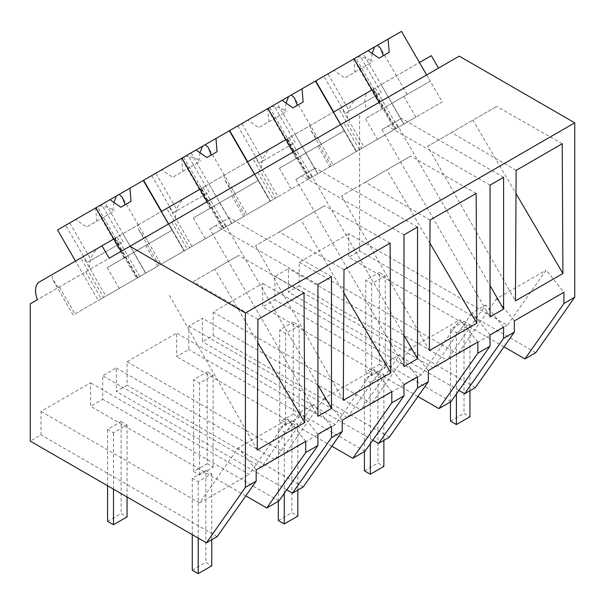 <?xml version="1.0" encoding="UTF-8"?>
<svg xmlns="http://www.w3.org/2000/svg" width="605" height="605" viewBox="0 0 605 605"><rect width="100%" height="100%" fill="white"/><g stroke="black" fill="none" stroke-linecap="round" stroke-linejoin="round"><path stroke-width="0.45" stroke-dasharray="3.02 2.27" d="M503.995 346.831L348.767 257.216L348.767 233.734L507.338 325.286L546.118 270.117L563.928 292.268M535.765 352.677L359.589 250.962L348.767 257.216M359.589 250.962L359.589 113.664L30.25 303.816M475.379 387.548L299.203 285.832L299.203 262.358L348.767 233.734M299.203 285.832L288.441 292.049L288.441 268.567L274.882 276.394L274.882 299.868L262.706 306.901L262.706 283.427L213.141 312.044L213.141 335.518L202.373 341.734L202.373 318.26L188.821 326.08L188.821 349.561L176.645 356.587L176.645 333.113L127.073 361.729L127.073 385.211L116.311 391.42L116.311 367.946L102.759 375.773L102.759 399.247L90.584 406.273L90.584 382.799L41.011 411.423L41.011 434.897L30.25 441.105M359.589 113.664L366.781 109.52A19.163 11.064 60 0 1 368.868 91.71L431.327 55.652M395.572 128.857L395.965 128.631L373.209 89.207L372.809 89.434L395.572 128.857L442.232 101.92L426.654 74.944L459.233 56.136M514.356 320.884L496.554 298.734L546.118 270.117M507.338 325.286L457.773 353.902L496.554 298.734M457.773 353.902L299.203 262.358M274.882 276.394L433.452 367.946L447.004 360.119L288.441 268.567M458.885 390.452L288.441 292.049M503.594 327.101L485.785 304.95L447.004 360.119M39.529 281.854L52.06 274.617L52.333 278.943L58.443 287.534L37.434 299.664M58.443 287.534L366.781 109.52M373.209 89.207L368.868 91.71M358.031 97.972C350.771 102.767 347.247 110.337 347.467 120.667M372.809 89.434L419.469 62.496M381.135 84.632L403.898 124.055L415.877 117.136L377.422 139.339L403.777 124.123L391.79 103.372L430.253 81.176L426.654 74.944L109.172 258.244M490.042 334.928L472.233 312.77L485.785 304.95M490.042 185.145L387.911 126.18L381.921 129.644L395.481 121.817L490.042 285.605M381.921 129.644L490.042 316.907M503.594 177.318L401.47 118.361L395.481 121.817M387.911 126.18L401.47 118.361M516.125 170.368L451.451 132.563L427.637 146.312L515.43 300.904M451.451 132.563L496.735 106.412L472.928 120.161L516.005 193.555M562.219 143.756L496.735 106.412M427.637 146.312L472.928 120.161M433.452 367.946L472.233 312.77M395.965 128.631L359.415 149.737L343.844 122.762M359.415 149.737L333.158 164.893L317.58 137.925M333.158 164.893L361.684 148.422L338.929 108.998L341.326 107.614L364.081 147.038L361.684 148.422M257.775 172.448L273.354 199.423L309.904 178.316L309.51 178.551L286.747 139.127L287.148 138.893L271.97 147.658L338.929 108.998M310.252 125.553L310.516 129.878L316.634 138.469M375.206 88.058L397.969 127.474M372.03 89.888L333.695 112.016L356.458 151.439L394.793 129.311L379.222 102.336L394.793 129.311L442.232 101.92M340.592 124.638L344.185 130.861L279.374 168.281L317.837 146.077L329.816 166.829L291.353 189.025L356.171 151.605L340.592 124.638M341.326 107.614L333.695 112.016L356.458 151.439L364.081 147.038M286.747 139.127L333.408 112.19M278.935 500.963L102.759 399.247M317.92 434.299L300.11 412.149L261.33 467.317L102.759 375.773M245.804 495.896L90.584 406.273M261.33 467.317L274.882 459.498L116.311 367.946M300.11 412.149L313.662 404.321L274.882 459.498M331.472 426.48L313.662 404.321M305.737 441.332L287.935 419.182L249.154 474.35L90.584 382.799M217.187 536.612L41.011 434.897M41.011 411.423L199.582 502.967L238.362 447.798L287.935 419.182M256.172 469.949L238.362 447.798M199.582 502.967L249.154 474.35M317.92 284.524L215.788 225.559L229.34 217.732L223.351 221.196L317.92 384.984M331.472 276.697L229.34 217.732M215.788 225.559L209.799 229.015L317.92 416.285M209.799 229.015L223.351 221.196M257.934 319.432L193.26 281.627L238.552 255.476L214.737 269.225L257.813 342.619M304.028 292.82L238.552 255.476M193.26 281.627L214.737 269.225M169.453 295.376L257.246 449.969M85.653 271.827L101.224 298.802L137.781 277.695L137.38 277.922L114.625 238.499L115.018 238.272L99.84 247.037L138.129 224.931L138.394 229.257L144.512 237.848M99.84 247.037C92.58 251.839 89.056 259.409 89.275 269.732M101.224 298.802L74.967 313.957L59.396 286.989M74.967 313.957L103.5 297.486L80.737 258.063L83.135 256.679L105.898 296.102L103.5 297.486M52.06 274.617L80.737 258.063M121.03 251.4L136.609 278.376L184.041 250.984L168.47 224.009L172.062 230.233L107.251 267.652L145.707 245.448L157.686 266.2L119.23 288.404L145.586 273.188L136.609 278.376L121.03 251.4M83.135 256.679L113.846 238.952M114.625 238.499L161.278 211.561M138.129 224.931L199.907 189.259M137.38 277.922L184.041 250.984M122.944 233.696L145.707 273.12L98.275 300.503L136.609 278.376L98.275 300.503L75.512 261.08L98.275 300.503L105.898 296.102M117.015 237.115L139.778 276.538M207.091 201.707L222.67 228.682L270.102 201.299L254.531 174.323L258.123 180.547L193.313 217.966L231.768 195.763L243.747 216.514L205.292 238.718L231.647 223.502L222.67 228.682L207.091 201.707M417.934 396.517L262.706 306.901M451.058 401.584L274.882 299.868M477.867 341.954L460.057 319.803L421.277 374.971L262.706 283.427M428.295 370.578L410.485 348.42L460.057 319.803M421.277 374.971L371.704 403.595L410.485 348.42M371.704 403.595L213.141 312.044M188.821 326.08L347.391 417.632L360.943 409.804L202.373 318.26M372.824 440.137L202.373 341.734M417.533 376.786L399.723 354.636L360.943 409.804M389.31 437.233L213.141 335.518M403.981 384.614L386.171 362.463L399.723 354.636M403.981 234.831L301.85 175.874L295.86 179.33L309.412 171.502L403.981 335.299M295.86 179.33L403.981 366.592M417.533 227.011L315.402 168.046L309.412 171.502M301.85 175.874L315.402 168.046M476.158 193.449L410.674 156.105L386.867 169.854L429.943 243.24M430.064 220.054L365.382 182.249L341.575 195.997L386.867 169.854M341.575 195.997L429.368 350.59M365.382 182.249L410.674 156.105M347.391 417.632L386.171 362.463M290.264 137.093L271.97 147.658C264.703 152.468 261.186 160.03 261.405 170.36M273.354 199.423L247.09 214.586L231.518 187.611M247.09 214.586L275.623 198.107L252.867 158.684L255.257 157.308L278.02 196.731L275.623 198.107M171.714 222.141L187.285 249.109L223.842 228.009L223.442 228.236L200.686 188.813L201.079 188.586L185.909 197.343L252.867 158.684M224.19 175.246L224.455 179.572L230.573 188.155M309.51 178.551L356.171 151.605M289.145 137.743L311.9 177.167M295.074 134.318L317.837 173.741L329.816 166.829M293.16 152.021L308.731 178.997L293.16 152.021M285.968 139.573L247.634 161.709L270.397 201.132L278.02 196.731M255.257 157.308L247.634 161.709L270.397 201.132L317.837 173.741L277.105 103.198L315.439 81.062M200.686 188.813L247.347 161.875M331.873 446.203L176.645 356.587M364.996 451.269L188.821 349.561M391.806 391.647L373.996 369.489L335.215 424.665L176.645 333.113M342.233 420.263L324.424 398.113L373.996 369.489M335.215 424.665L285.643 453.281L324.424 398.113M285.643 453.281L127.073 361.729M286.762 489.831L116.311 391.42M303.249 486.919L127.073 385.211M390.096 243.134L324.613 205.791L300.806 219.539L343.874 292.933M344.003 269.747L279.321 231.942L255.514 245.683L300.806 219.539M255.514 245.683L343.307 400.276M279.321 231.942L324.613 205.791M204.203 186.786L185.909 197.343C178.641 202.153 175.117 209.723 175.337 220.046M187.285 249.109L161.028 264.272L145.457 237.296M161.028 264.272L189.562 247.8L166.798 208.377M223.442 228.236L270.102 201.299M203.083 187.429L225.839 226.852M209.012 184.003L231.768 223.427L243.747 216.514M189.562 247.8L231.768 223.427L191.044 152.883L229.378 130.748M169.196 206.993L191.959 246.416M161.573 211.395L184.336 250.818L161.573 211.395M315.727 80.896L323.864 76.2L345.342 113.407L377.195 95.023L355.71 57.808L363.166 53.505L403.898 124.055L356.458 151.439L403.777 124.123M359.786 55.456L327.933 73.848L349.418 111.055L381.271 92.671L359.786 55.456L355.71 57.808M323.864 76.2L327.933 73.848M415.877 117.136L403.898 96.392L365.443 118.595L377.422 139.339M391.79 103.372L365.443 118.595M363.166 53.505L401.501 31.377M430.253 81.176L403.898 96.392M384.606 107.524L407.226 94.471L384.606 107.524M389.196 52.31L379.025 58.178M357.442 56.817C362.493 57.059 367.727 58.64 373.156 61.574M354.659 58.42L355.619 62.595L360.701 68.758L344.767 77.962L333.884 70.414M353.834 58.897L354.931 72.093L344.767 77.962M345.342 113.407L349.418 111.055M372.128 53.391L370.873 62.89L360.701 68.758M377.195 95.023L381.271 92.671M370.873 62.89L354.931 72.093M317.708 173.809L305.729 153.065M273.725 105.149L241.871 123.533L263.356 160.749L295.202 142.357L273.725 105.149L269.649 107.501L277.105 103.198M229.666 130.582L241.871 123.533M237.795 125.885L259.28 163.1L295.202 142.357M269.649 107.501L291.134 144.708M291.353 189.025L279.374 168.281M344.185 130.861L317.837 146.077M298.545 157.209L321.157 144.156L298.545 157.209M303.128 102.003L292.964 107.871M271.373 106.503C276.424 106.745 281.665 108.333 287.088 111.26M268.597 108.106L269.558 112.28L274.64 118.451L258.706 127.647L247.823 120.1M267.773 108.582L268.87 121.779L258.706 127.647M259.28 163.1L263.356 160.749M286.067 103.084L284.804 112.583L274.64 118.451M284.804 112.583L268.87 121.779M231.647 223.502L219.668 202.751M187.656 154.835L155.81 173.227L177.295 210.434L209.141 192.042L187.656 154.835L183.587 157.187L191.044 152.883M143.604 180.267L155.81 173.227M151.734 175.579L173.219 212.786L209.141 192.042M183.587 157.187L205.072 194.394M205.292 238.718L193.313 217.966M258.123 180.547L231.768 195.763M212.484 206.902L235.095 193.842L212.484 206.902M217.066 151.689L206.902 157.557M185.311 156.188C190.363 156.43 195.604 158.018 201.026 160.945M182.536 157.792L183.496 161.974L188.578 168.137L172.644 177.341L161.762 169.786M181.704 158.268L182.808 171.472L172.644 177.341M173.219 212.786L177.295 210.434M200.005 152.77L198.743 162.269L188.578 168.137M198.743 162.269L182.808 171.472M57.543 229.96L65.673 225.264L87.158 262.472L119.004 244.087L97.526 206.872L104.975 202.569L145.707 273.12L157.686 266.2M145.586 273.188L133.607 252.436M101.595 204.52L69.749 222.912L91.226 260.12L123.08 241.735L101.595 204.52L97.526 206.872M65.673 225.264L69.749 222.912M119.23 288.404L107.251 267.652M104.975 202.569L143.309 180.441M172.062 230.233L145.707 245.448M126.422 256.588L149.034 243.535L126.422 256.588M131.005 201.374L120.841 207.243M99.25 205.874C104.302 206.124 109.543 207.704 114.965 210.638M96.467 207.485L97.435 211.659L102.517 217.823L86.576 227.026L75.701 219.479M95.643 207.961L96.747 221.158L86.576 227.026M87.158 262.472L91.226 260.12M113.944 202.456L112.681 211.954L102.517 217.823M119.004 244.087L123.08 241.735M112.681 211.954L96.747 221.158M450.46 421.14L464.02 413.313L469.949 416.739M464.02 321.368L469.949 324.794L456.389 332.621L450.46 329.196L464.02 321.368L464.02 413.313M469.949 390.679L469.949 324.794M456.389 393.999L456.389 332.621M450.46 401.932L450.46 329.196M364.399 470.826L377.951 462.999L383.88 466.425M377.951 371.054L383.88 374.48L370.328 382.307L364.399 378.881L377.951 371.054L377.951 462.999M383.88 440.364L383.88 374.48M370.328 443.684L370.328 382.307M364.399 451.617L364.399 378.881M278.338 520.512L291.89 512.692L297.819 516.11M291.89 420.747L297.819 424.166L284.267 431.993L278.338 428.567L291.89 420.747L291.89 512.692M297.819 490.058L297.819 424.166M284.267 493.37L284.267 431.993M278.338 501.303L278.338 428.567M192.277 570.205L205.829 562.378L211.758 565.804M205.829 470.433L211.758 473.859L198.206 481.678L192.277 478.26L205.829 470.433L205.829 562.378M211.758 539.743L211.758 473.859M198.206 538.079L198.206 481.678M192.277 534.654L192.277 478.26M379.312 364.407L385.241 367.832L371.682 375.66L365.753 372.234L379.312 364.407L379.312 272.462L385.241 275.888L371.682 283.715L365.753 280.289L379.312 272.462M385.241 367.832L385.241 275.888M371.682 375.66L371.682 283.715M365.753 372.234L365.753 280.289M293.243 414.092L299.173 417.518L285.62 425.345L279.691 421.919L293.243 414.092L293.243 322.155L299.173 325.573L285.62 333.4L279.691 329.975L293.243 322.155M299.173 417.518L299.173 325.573M285.62 425.345L285.62 333.4M279.691 421.919L279.691 329.975M207.182 463.785L213.111 467.204L199.559 475.031L193.63 471.605L207.182 463.785L207.182 371.841L213.111 375.266L199.559 383.086L193.63 379.668L207.182 371.841M213.111 467.204L213.111 375.266M199.559 475.031L199.559 383.086M193.63 471.605L193.63 379.668M107.569 521.298L121.121 513.471L127.05 516.897M121.121 421.526L127.05 424.952L113.498 432.779L107.569 429.353L121.121 421.526L121.121 513.471M127.05 496.992L127.05 424.952M113.498 489.173L113.498 432.779M107.569 485.747L107.569 429.353M331.343 165.944L310.524 129.878M137.781 277.695L115.018 238.272M73.152 315.008L52.333 278.943M309.904 178.316L287.148 138.893M245.282 215.63L224.455 179.572M223.842 228.009L201.079 188.586M159.213 265.323L138.394 229.257M407.226 94.471L380.522 48.218M382.322 108.847L355.619 62.595M321.157 144.156L294.461 97.912M296.261 158.533L269.558 112.28M235.095 193.842L208.392 147.597M210.2 208.218L183.496 161.974M149.034 243.535L122.331 197.283M124.131 257.904L97.435 211.659"/><path stroke-width="0.91" d="M75.512 261.08L57.543 229.96L95.877 207.825L121.03 251.4L113.846 238.952L101.988 245.796L109.172 258.244L459.233 56.136L574.75 122.83L574.75 297.221L535.765 352.677L524.943 358.924L503.995 346.831M524.943 358.924L563.928 303.468L563.928 292.268L514.356 320.884L514.356 332.084L503.594 338.301L503.594 327.101L490.042 334.928L490.042 346.128L477.867 353.154L477.867 341.954L428.295 370.578L428.295 381.778L417.533 387.986L417.533 376.786L410.077 381.089L403.981 384.614L403.981 395.814L391.806 402.847L391.806 391.647L342.233 420.263L342.233 431.463L331.472 437.672L331.472 426.48L317.92 434.299L317.92 445.499L316.559 446.286L305.737 452.532L305.737 441.332L256.172 469.949L256.172 481.149L245.411 487.365L206.426 542.821L30.25 441.105L30.25 303.816L37.434 299.664A19.163 11.064 60 0 1 39.529 281.854L101.988 245.796M438.519 68.1L431.327 55.652L419.469 62.496L426.654 74.944L401.501 31.377L388.092 39.113L389.196 52.31L379.025 58.178L368.15 50.631L354.061 58.761L379.222 102.336L372.03 89.888L345.266 105.338L333.408 112.19L340.592 124.638L315.439 81.062L302.031 88.799L303.128 102.003L292.964 107.871L282.089 100.317L268 108.446L293.16 152.021L285.968 139.573L266.654 150.721L247.347 161.875L254.531 174.323L229.378 130.748L215.97 138.492L217.066 151.689L206.902 157.557L196.02 150.01L181.939 158.139L207.091 201.707L199.907 189.259L161.278 211.561L168.47 224.009L143.309 180.441L129.909 188.178L131.005 201.374L120.841 207.243L109.959 199.695L95.877 207.825M574.75 297.221L563.928 303.468M574.75 122.83L245.411 312.974L245.411 487.365M515.43 300.904L562.915 273.49L562.219 143.756L516.125 170.368L515.43 300.904M317.92 416.285L331.472 408.458L331.472 276.697L317.92 284.524L317.92 416.285M490.042 185.145L503.594 177.318L503.594 309.079L490.042 316.907L490.042 185.145M343.307 400.276L344.003 269.747L390.096 243.134L390.792 372.861L343.307 400.276M304.723 422.555L304.028 292.82L257.934 319.432L257.246 449.969L304.723 422.555L257.813 342.619M403.981 366.592L403.981 234.831L417.533 227.011L417.533 358.773L403.981 366.592M430.064 220.054L476.158 193.449L476.853 323.176L429.368 350.59L430.064 220.054M514.356 332.084L475.379 387.548L464.61 393.757L458.885 390.452M464.61 393.757L503.594 338.301M245.411 312.974L129.893 246.28M490.042 285.605L503.594 309.079M516.005 193.555L562.915 273.49M305.737 452.532L266.76 507.988L278.935 500.963L317.92 445.499M266.76 507.988L245.804 495.896M256.172 481.149L217.187 536.612L206.426 542.821M317.92 384.984L331.472 408.458M490.042 346.128L451.058 401.584L438.882 408.617L417.934 396.517M438.882 408.617L477.867 353.154M428.295 381.778L389.31 437.233L378.548 443.45L372.824 440.137M378.548 443.45L417.533 387.986M403.981 335.299L417.533 358.773M429.943 243.24L476.853 323.176M403.981 395.814L364.996 451.269L352.821 458.303L331.873 446.203M352.821 458.303L391.806 402.847M342.233 431.463L303.249 486.919L292.487 493.136L286.762 489.831M292.487 493.136L331.472 437.672M343.874 292.933L390.792 372.861M333.695 112.016L315.727 80.896L354.061 58.761M388.092 39.113L368.15 50.631M377.384 45.299L380.522 48.218L383.32 55.705M374.608 46.903L372.128 53.391M247.634 161.709L229.666 130.582L268 108.446M302.031 88.799L282.089 100.317M291.323 94.985L294.461 97.912L297.259 105.391M288.54 96.588L286.067 103.084M161.573 211.395L143.604 180.267L181.939 158.139M215.97 138.492L196.02 150.01M205.261 144.671L208.392 147.597L211.19 155.077M202.478 146.281L200.005 152.77M129.909 188.178L109.959 199.695M119.193 194.364L122.331 197.283L125.129 204.77M116.417 195.967L113.944 202.456M469.949 390.679L469.949 416.739L456.389 424.559L450.46 421.14L450.46 401.932M456.389 424.559L456.389 393.999M383.88 440.364L383.88 466.425L370.328 474.252L364.399 470.826L364.399 451.617M370.328 474.252L370.328 443.684M297.819 490.058L297.819 516.11L284.267 523.938L278.338 520.512L278.338 501.303M284.267 523.938L284.267 493.37M211.758 539.743L211.758 565.804L198.206 573.623L192.277 570.205L192.277 534.654M198.206 573.623L198.206 538.079M127.05 496.992L127.05 516.897L113.498 524.716L107.569 521.298L107.569 485.747M113.498 524.716L113.498 489.173"/></g></svg>
